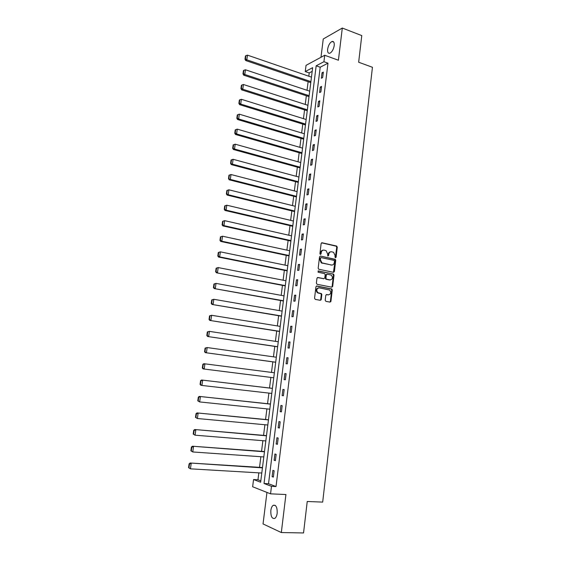 <?xml version="1.0" encoding="UTF-8"?>
<svg xmlns="http://www.w3.org/2000/svg" width="561" height="561" viewBox="0 0 561 561"><rect width="100%" height="100%" fill="white"/><g stroke="black" fill="none" stroke-linecap="round" stroke-linejoin="round"><path stroke-width="0.84" d="M335.457 257.744L336.095 257.204L337.266 247.17L336.579 246.048L322.063 242.752L321.13 243.516L319.91 253.67L320.401 254.463L321.06 253.916L321.215 252.604C321.593 250.781 322.589 249.961 324.188 250.122L326.144 250.697L327.638 254.014L327.806 256.047L328.613 255.571L328.774 254.266C329.146 252.45 330.127 251.63 331.712 251.791L333.634 252.352L335.127 255.662L334.973 256.959L335.457 257.744M335.338 257.702L336.726 247.247L336.249 246.209L321.537 242.836M320.303 254.428L320.682 252.674L321.215 252.604M327.855 256.075L328.234 254.336L328.774 254.266M277.176 513.224C277.337 507.326 276.019 504.683 273.228 505.3C272.008 506.169 271.208 507.894 270.844 510.482C270.668 516.365 271.987 519.009 274.806 518.406C276.026 517.537 276.811 515.804 277.176 513.224M334.223 45.553C334.454 42.538 333.739 41.177 332.063 41.486C329.847 42.657 328.374 45.217 327.638 49.165C327.4 52.194 328.122 53.554 329.812 53.246C332.014 52.075 333.486 49.515 334.223 45.553M325.205 300.233L325.906 301.348L330.008 302.106L330.934 301.299L332.259 289.974L331.846 288.978L316.874 285.998L315.934 286.804L314.56 298.256L315.275 299.378L320.303 300.31L321.236 299.497L321.818 294.609L321.418 293.62L317.807 292.66C316.095 290.093 316.579 288.487 319.244 287.842L329.686 290.044C331.418 292.583 330.962 294.188 328.311 294.862L326.705 294.553L325.78 295.359L325.205 300.233M271.482 486.317L270.549 493.841L252.639 486.759L253.551 479.55L260.641 482.229L312.652 67.664L305.261 71.556L306.047 65.342L324.721 55.273L323.921 61.717L316.18 65.798L264.028 483.505L271.482 486.317L276.026 486.541L327.989 63.176L323.921 61.717M324.721 55.273L338.409 60.23L342.301 28.05L361.775 35.588L358.661 62.229L372.441 67.278L322.68 502.109L307.232 501.485L303.543 532.95L281.32 532.55L285.921 494.522L270.549 493.841M333.5 272.344L334.412 271.559L335.723 260.353L335.268 259.329L320.464 256.068L319.532 256.854L318.171 268.179L318.606 269.196L333.5 272.344M333.998 275.128L332.68 286.39L331.761 287.183L317.077 284.301L316.369 283.172L316.958 278.298L317.898 277.499L323.872 278.698L324.805 277.905L325.184 274.694L324.756 273.677L318.073 272.211L318.431 270.942L333.564 274.119L333.998 275.128L333.451 275.178L332.14 286.426L332.68 286.39M266.952 492.418L263.039 523.925L281.32 532.55M342.301 28.05L323.255 38.99L320.983 57.285M327.989 63.176L320.205 67.222L268.523 483.736L276.026 486.541M322.042 72.748L321.362 78.231L322.659 77.593L323.339 72.096L322.042 72.748L323.206 73.154M320.275 87.032L319.595 92.551L320.885 91.941L321.572 86.415L320.275 87.032L321.446 87.432M318.501 101.394L317.814 106.941L319.104 106.373L319.791 100.812L318.501 101.394L319.672 101.779M316.72 115.832L316.025 121.407L317.316 120.874L318.01 115.286L316.72 115.832L317.891 116.204M314.924 130.348L314.23 135.951L315.52 135.453L316.215 129.836L314.924 130.348L316.102 130.706M313.122 144.934L312.421 150.565L313.711 150.11L314.405 144.465L313.122 144.934L314.307 145.285M311.306 159.605L310.605 165.271L311.888 164.85L312.589 159.17L311.306 159.605L312.498 159.941M309.483 174.352L308.781 180.046L310.065 179.667L310.766 173.959L309.483 174.352L310.675 174.681M307.652 189.176L306.944 194.905L308.227 194.562L308.936 188.826L307.652 189.176L308.852 189.492M305.808 204.085L305.093 209.842L306.376 209.541L307.091 203.769L305.808 204.085L307.014 204.386M303.957 219.071L303.242 224.856L304.518 224.596L305.233 218.797L303.957 219.071L305.163 219.365M302.091 234.14L301.376 239.954L302.652 239.736L303.368 233.902L302.091 234.14L303.305 234.421M300.219 249.287L299.497 255.136L300.773 254.96L301.495 249.098L300.219 249.287L301.439 249.554M298.34 264.519L297.611 270.402L298.887 270.262L299.609 264.371L298.34 264.519L299.56 264.778M296.446 279.841L295.71 285.752L296.986 285.654L297.716 279.729L296.446 279.841L297.674 280.079M294.539 295.233L293.803 301.18L295.079 301.131L295.808 295.163L294.539 295.233L295.773 295.465M292.625 310.717L291.888 316.699L293.158 316.685L293.894 310.696L292.625 310.717L293.866 310.934M290.703 326.292L289.96 332.301L291.229 332.329L291.972 326.306L290.703 326.292L291.944 326.495M288.768 341.944L288.017 347.988L289.287 348.065L290.03 342L288.768 341.944L290.016 342.133M286.818 357.687L286.068 363.766L287.33 363.886L288.088 357.792L286.818 357.687L288.074 357.862M284.862 373.514L284.111 379.629L285.367 379.79L286.124 373.661L284.862 373.514L286.124 373.675M282.898 389.432L282.134 395.575L283.396 395.786L284.154 389.622L282.898 389.432M280.921 405.435L280.156 411.62L281.412 411.872L282.176 405.673L280.921 405.435M278.929 421.535L278.158 427.748L279.413 428.05L280.184 421.816L278.929 421.535M276.931 437.72L276.152 443.968L277.407 444.319L278.179 438.05L276.931 437.72M274.918 453.996L274.14 460.279L275.388 460.672L276.166 454.375L274.918 453.996M272.891 470.363L272.113 476.682L273.361 477.123L274.14 470.791L272.891 470.363M312.182 71.387L309.223 72.93L308.809 76.212M308.115 81.71L307.035 90.293M306.341 95.77L305.247 104.444M304.56 109.9L303.459 118.666M302.772 124.107L301.657 132.971M300.976 138.385L299.847 147.347M299.167 152.732L298.024 161.799M297.351 167.164L296.194 176.322M295.521 181.666L294.357 190.929M293.684 196.245L292.505 205.614M291.839 210.908L290.647 220.368M289.981 225.641L288.775 235.206M288.116 240.452L286.895 250.129M286.243 255.346L285.009 265.122M284.357 270.318L283.109 280.205M282.456 285.374L281.201 295.359M280.549 300.507L279.28 310.605M278.635 315.717L277.351 325.927M276.706 331.018L275.409 341.333M274.771 346.396L273.459 356.824M272.821 361.859L271.496 372.406M270.865 377.413L269.525 388.023M268.887 393.1L267.548 403.71M266.903 408.878L265.563 419.488M264.904 424.74L263.565 435.35M262.892 440.687L261.552 451.303M260.872 456.724L259.533 467.341M258.838 472.853L257.969 479.788L260.816 480.854M257.969 479.788L253.551 479.55M309.223 72.93L305.261 71.556M320.205 67.222L316.18 65.798M268.523 483.736L264.028 483.505M332.631 286.601L332.126 286.496M330.822 301.664L330.331 301.573M321.123 299.869L320.64 299.777M284.111 379.629L285.374 379.783M282.134 395.575L283.403 395.722M280.156 411.62L281.426 411.746M278.158 427.748L279.441 427.861M276.152 443.968L277.436 444.067M274.14 460.279L275.43 460.364M272.113 476.682L273.403 476.759M330.66 251.819C329.328 251.945 328.515 252.787 328.234 254.336M323.122 250.15C321.776 250.283 320.969 251.132 320.682 252.674M333.423 272.323L335.183 260.416L334.728 259.392L320.464 256.068M334.482 261.153L333.998 260.367L321.201 257.604L320.548 258.151L320.38 259.54L321.811 262.821L331.39 265.023C332.975 265.171 333.949 264.336 334.321 262.534L334.482 261.153M320.878 257.646L320.022 258.221L320.548 258.151M331.817 265.072L321.278 262.885L319.854 259.61L320.022 258.221M331.656 287.162L332.14 286.426M317.435 277.555L323.732 278.712M318.038 271.026L333.304 274.006M330.029 279.939C332.694 279.259 333.129 277.653 331.334 275.121L327.252 274.133L326.327 274.925L325.941 278.137L326.369 279.14L330.275 279.974M326.846 274.168L325.787 274.974L326.327 274.925M329.489 279.981L325.836 279.189L325.408 278.179L325.787 274.974M333.451 275.178L332.764 274.056M328.487 294.883L326.292 294.602M318.494 287.849C315.997 288.677 315.591 290.296 317.281 292.688L318.627 293.017M320.177 300.289L320.703 299.518L321.285 294.637L320.885 293.648L318.094 293.045M329.875 302.084L330.394 301.32L331.719 290.009L331.306 289.013L316.439 286.054M310.899 81.618L246.819 59.824L247.464 55.139L311.467 77.123M245.438 58.947L245.893 55.672L245.445 55.96L244.989 59.235L245.438 58.947L246.819 59.824L245.697 60.532L310.78 82.614M247.464 55.139L245.893 55.672M244.989 59.235L245.697 60.532M309.132 95.7L244.792 74.487L245.445 69.781L309.7 91.177M243.418 73.61L243.867 70.314L243.425 70.581L242.969 73.877L243.418 73.61L244.792 74.487L243.677 75.16L309.013 96.646M245.445 69.781L243.867 70.314M242.969 73.877L243.677 75.16M307.358 109.851L242.766 89.234L243.418 84.501L307.933 105.307M241.377 88.35L241.84 85.034L241.391 85.293L240.935 88.603L241.377 88.35L242.766 89.234L241.644 89.865L307.246 110.755M243.418 84.501L241.84 85.034M240.935 88.603L241.644 89.865M305.577 124.072L240.718 104.058L241.377 99.297L306.152 119.507M239.33 103.168L239.792 99.837L239.351 100.075L238.888 103.406L239.33 103.168L240.718 104.058L239.603 104.648L305.465 124.935M241.377 99.297L239.792 99.837M238.888 103.406L239.603 104.648M303.781 138.378L238.663 118.967L239.323 114.178L304.357 133.784M237.275 118.069L237.738 114.717L237.296 114.942L236.833 118.294L237.275 118.069L238.663 118.967L237.555 119.514L303.676 139.184M239.323 114.178L237.738 114.717M236.833 118.294L237.555 119.514M301.979 152.746L236.602 133.953L237.261 129.142L302.554 148.132M235.206 133.048L235.669 129.682L235.227 129.893L234.764 133.259L235.206 133.048L236.602 133.953L235.494 134.465L301.881 153.518M237.261 129.142L235.669 129.682M234.764 133.259L235.494 134.465M300.163 167.199L234.526 149.023L235.192 144.184L300.745 162.557M233.124 148.118L233.593 144.731L233.152 144.92L232.682 148.307L234.526 149.023L233.418 149.492L300.072 167.914M235.192 144.184L233.593 144.731M232.682 148.307L233.418 149.492M298.34 181.722L232.436 164.177L233.103 159.31L298.929 177.059M231.034 163.265L231.504 159.857L231.062 160.039L230.592 163.44L232.436 164.177L231.335 164.611L298.256 182.395M233.103 159.31L231.504 159.857M230.592 163.44L231.335 164.611M296.51 196.329L230.333 179.415L231.006 174.52L297.099 191.638M228.93 178.496L229.4 175.074L228.965 175.235L228.488 178.65L230.333 179.415L229.232 179.808L296.432 196.946M231.006 174.52L229.4 175.074M228.488 178.65L229.232 179.808M226.854 190.516L226.378 193.952L226.812 193.811L227.289 190.368L226.854 190.516L228.902 189.814L295.261 206.294M294.665 211.006L228.222 194.737L227.128 195.081L294.595 211.581M227.289 190.368L228.902 189.814L228.222 194.737L226.812 193.811M226.378 193.952L227.128 195.081M224.73 205.88L224.253 209.337L224.688 209.211L225.164 205.754L224.73 205.88L226.784 205.193L293.41 221.027M292.814 225.767L226.097 210.144L225.003 210.452L292.751 226.286M225.164 205.754L226.784 205.193L226.097 210.144L224.688 209.211M224.253 209.337L225.003 210.452M222.598 221.329L222.114 224.807L222.549 224.702L223.033 221.216L222.598 221.329L224.652 220.662L291.552 235.837M290.956 240.599L223.965 225.634L222.871 225.901L290.9 241.076M223.033 221.216L224.652 220.662L223.965 225.634L222.549 224.702M222.114 224.807L222.871 225.901M220.445 236.868L219.961 240.367L220.396 240.276L220.88 236.77L220.445 236.868L222.507 236.209L289.686 250.732M289.083 255.521L221.819 241.216L220.725 241.433L289.034 255.942M220.88 236.77L222.507 236.209L221.819 241.216L220.396 240.276M219.961 240.367L220.725 241.433M218.292 252.492L217.801 256.012L218.236 255.935L218.72 252.415L218.292 252.492L220.354 251.847L287.807 265.697M287.204 270.514L219.66 256.882L218.573 257.057L287.155 270.886M218.72 252.415L220.354 251.847L219.66 256.882L218.236 255.935M217.801 256.012L218.573 257.057M216.118 268.2L215.627 271.741L216.062 271.685L216.553 268.144L216.118 268.2L218.187 267.576L285.921 280.752M285.311 285.591L216.406 272.772L285.269 285.907M216.553 268.144L218.187 267.576L217.486 272.632L216.062 271.685M215.627 271.741L216.406 272.772M213.937 284.006L213.446 287.562L213.874 287.527L214.365 283.964L213.937 284.006L216.006 283.389L284.02 295.878M283.41 300.745L214.225 288.571L283.375 301.012M214.365 283.964L216.006 283.389L215.305 288.48L213.874 287.527M213.446 287.562L214.225 288.571M211.742 299.897L211.245 303.473L211.672 303.452L212.17 299.869L211.742 299.897L213.811 299.294L282.113 311.096M281.496 315.983L212.03 304.455L281.468 316.201M212.17 299.869L213.811 299.294L213.11 304.413L211.672 303.452M211.245 303.473L212.03 304.455M209.534 315.871L209.036 319.468L209.463 319.468L209.961 315.864L209.534 315.871L211.609 315.289L280.191 326.39M279.574 331.306L209.828 320.436L279.553 331.467M209.961 315.864L211.609 315.289L210.901 320.436L209.463 319.468M209.036 319.468L209.828 320.436M207.311 331.944L206.813 335.562L207.24 335.576L207.738 331.958L207.311 331.944L209.393 331.376L278.263 341.768M277.646 346.712L207.612 336.502L277.632 346.817M207.738 331.958L209.393 331.376L208.678 336.551L207.24 335.576M206.813 335.562L207.612 336.502M205.081 348.108L204.576 351.74L205.003 351.782L205.501 348.136L205.081 348.108L207.163 347.554L276.321 357.231M275.696 362.203L205.375 352.666L275.696 362.252M205.501 348.136L207.163 347.554L206.441 352.757L205.003 351.782M204.576 351.74L205.375 352.666M202.83 364.355L202.325 368.016L202.752 368.072L203.257 364.412L202.83 364.355L203.853 363.696L274.371 372.77M273.747 377.777L203.138 368.914L202.325 368.016M203.257 364.412L204.919 363.823L204.197 369.054L202.752 368.072M272.415 388.359L201.602 380.014L272.415 388.401M271.783 393.429L201.939 385.449L200.88 385.26L200.067 384.383L200.487 384.46L200.999 380.772L200.572 380.702L200.067 384.383M200.999 380.772L202.661 380.183L201.939 385.449L200.487 384.46M200.572 380.702L201.602 380.014M270.451 404.018L199.337 396.424L270.437 404.123M269.806 409.179L199.667 401.935L197.788 400.849L198.208 400.94L198.72 397.237L198.299 397.146L197.788 400.849M198.72 397.237L200.396 396.641L199.667 401.935L198.208 400.94M198.299 397.146L199.337 396.424M268.474 419.768L197.065 412.924L268.46 419.923M267.821 425.007L197.381 418.513L195.501 417.405L195.922 417.517L196.434 413.787L196.013 413.681L195.501 417.405M196.434 413.787L198.117 413.191L197.381 418.513L195.922 417.517M196.013 413.681L197.065 412.924M266.489 435.602L194.772 429.523L266.461 435.813M265.823 440.925L195.081 435.196L193.201 434.06L193.622 434.186L194.141 430.441L193.72 430.315L193.201 434.06M194.141 430.441L195.824 429.838L195.081 435.196L193.622 434.186M193.72 430.315L194.772 429.523M264.49 451.521L192.465 446.219L264.462 451.794M263.817 456.927L192.774 451.97L190.887 450.806L191.301 450.96L191.827 447.187L191.406 447.04L190.887 450.806M191.827 447.187L193.51 446.584L192.774 451.97L191.301 450.96M191.406 447.04L192.465 446.219M262.485 467.523L190.151 463.007L262.443 467.86M261.798 473.028L190.445 468.842L188.559 467.65L188.973 467.825L189.499 464.031L189.085 463.863L188.559 467.65M189.499 464.031L191.189 463.421L190.445 468.842L188.973 467.825M189.085 463.863L190.151 463.007M335.548 257.275L336.095 257.204M320.527 253.993L321.06 253.916M328.08 255.641L328.613 255.571M321.544 242.829L322.063 242.752M336.039 246.125L336.579 246.048M336.726 247.247L337.266 247.17M334.496 259.301L335.036 259.231M335.183 260.416L335.723 260.353M333.872 271.608L334.412 271.559M319.854 259.61L320.38 259.54M322.098 263.228L322.631 263.165M330.85 265.08L331.39 265.023M317.491 277.534L317.898 277.499M323.339 278.747L323.872 278.698M325.408 278.179L325.941 278.137M326.109 279.301L326.642 279.259M327.778 294.89L328.311 294.862M320.583 293.522L321.116 293.487M321.285 294.637L321.818 294.609M320.703 299.518L321.236 299.497M316.509 286.026L316.874 285.998M331.025 288.894L331.565 288.859M331.719 290.009L332.259 289.974M330.394 301.32L330.934 301.299M273.228 505.3L275.234 505.377M332.063 41.486L333.795 42.131M336.249 246.209L336.789 246.125M334.728 259.392L335.268 259.329M321.278 262.885L321.811 262.821M325.836 279.189L326.369 279.14M333.024 274.168L333.564 274.119M317.281 292.688L317.807 292.66M320.885 293.648L321.418 293.62M331.306 289.013L331.846 288.978"/></g></svg>
